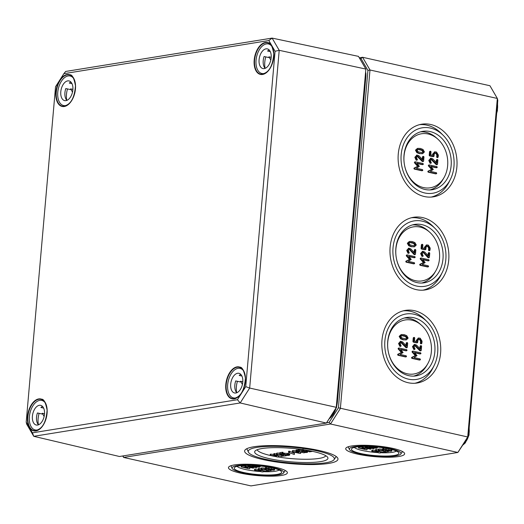 <?xml version="1.0" encoding="UTF-8"?>
<svg xmlns="http://www.w3.org/2000/svg" width="524" height="524" viewBox="0 0 524 524"><rect width="100%" height="100%" fill="white"/><g stroke="black" fill="none" stroke-linecap="round" stroke-linejoin="round"><path stroke-width="0.79" d="M270.928 469.104L273.305 469.995L271.163 469.812L266.696 468.515L270.928 469.104M266.153 468.888L265.969 467.205L266.251 467.762L265.969 467.205L268.819 467.349L273.928 468.495L274.229 469.052L273.928 468.495L273.829 469.622L268.72 468.482L265.871 468.332L266.153 468.888L271.281 470.035L274.131 470.179L273.829 469.622L274.131 470.179M258.332 469.622L259.93 470.591L254.795 470.283L262.229 471.941L256.767 470.486L261.103 470.853L259.871 469.982L266.677 471.384L258.417 469.537L258.515 468.41L261.07 468.862M262.563 469.196L265.701 469.897M266.677 471.384L266.644 470.428M261.103 470.853L261.175 470.27M261.227 470.329L262.943 470.716L262.95 471.986M254.795 470.283L254.788 469.013L258.325 469.301M254.513 466.393L257.618 466.373L258.758 466.982L254.513 466.393M258.45 466.556L258.758 466.982L258.791 466.648M252.791 465.476L253.714 466.209L253.773 465.528M251.73 465.744L251.756 465.292L251.73 465.744L255.981 466.963L259.583 467.166L259.072 466.458L253.714 466.209M259.583 467.166L260.107 466.936L260.205 465.81M246.581 465.384L248.134 465.731M253.354 467.094L253.275 468.03L245.841 466.367L245.029 466.406L246.634 467.382L241.387 466.93L248.926 468.731L243.47 467.27L247.8 467.644L246.575 466.773L253.374 468.174M247.8 467.644L247.872 467.061M247.931 467.12L249.647 467.5L249.653 468.77M241.492 467.067L241.492 465.797L245.022 466.091M245.199 465.417L245.029 466.406M249.555 466.53L256.478 467.67L248.939 465.869L248.134 465.901L248.527 466.458L249.45 466.576M248.179 465.371L248.14 465.849M248.258 465.371L248.134 465.901M256.478 467.67L256.419 467.048M267.79 469.353L268.367 469.681L268.268 470.807L265.137 469.249L261.515 469.039L261.614 467.906L261.581 468.489L261.614 467.906L265.517 468.187M268.367 469.681L268.864 469.602M262.445 469.209L262.406 469.609L262.341 469.222L265.039 469.524L267.816 471.043L270.921 470.539L268.268 470.807M261.483 469.615L261.515 469.039L261.62 469.655L262.341 469.701L262.341 469.222M237.038 466.347A21.608 3.969 -175 0 0 260.323 471.521M263.107 471.666A21.608 3.969 -175 0 0 275.375 471.22A21.608 3.969 -175 0 0 279.154 470.035M237.267 465.581A25.925 4.762 -175 0 0 232.191 468.449A25.925 4.762 -175 0 0 250.845 474.194A25.925 4.762 -175 0 0 278.572 474.81A25.925 4.762 -175 0 0 283.563 472.943A25.925 4.762 -175 0 0 267.581 466.583A25.925 4.762 -175 0 0 237.267 465.581M281.473 475.458A29.573 5.43 5 0 1 248.343 474.541A29.573 5.43 5 0 1 228.464 467.611A29.573 5.43 5 0 1 234.366 464.932A29.573 5.43 5 0 1 267.45 465.843A29.573 5.43 5 0 1 287.381 472.766A29.573 5.43 5 0 1 281.473 475.458M276.888 474.436A23.816 4.369 5 0 1 250.21 473.696A23.816 4.369 5 0 1 234.195 468.115A23.816 4.369 5 0 1 238.951 465.954A23.816 4.369 5 0 1 265.596 466.694A23.816 4.369 5 0 1 281.643 472.262A23.816 4.369 5 0 1 276.888 474.436M457.858 452.467L250.95 485.899L123.605 457.439L330.52 424.008L457.858 452.467L468.391 436.59L467.716 436.97L457.858 452.467M351.617 445.983A29.573 5.43 5 0 1 384.701 446.9A29.573 5.43 5 0 1 404.633 453.817A29.573 5.43 5 0 1 398.725 456.515A29.573 5.43 5 0 1 365.595 455.592A29.573 5.43 5 0 1 345.709 448.662A29.573 5.43 5 0 1 351.617 445.983M253.989 446.743A46.859 8.6 5 0 1 306.409 448.19A46.859 8.6 5 0 1 337.987 459.148A46.859 8.6 5 0 1 328.627 463.426A46.859 8.6 5 0 1 276.128 461.965A46.859 8.6 5 0 1 244.629 450.987A46.859 8.6 5 0 1 253.989 446.743M388.179 450.162L390.557 451.046L388.415 450.869L383.948 449.572L388.179 450.162M383.404 449.946L383.221 448.256L383.502 448.819L383.221 448.256L386.07 448.406L391.179 449.546L391.48 450.103L391.179 449.546L391.081 450.673L385.972 449.533L383.123 449.389L383.404 449.946L388.526 451.092L391.382 451.236L391.081 450.673L391.382 451.236M375.584 450.673L377.182 451.649L372.04 451.334L379.474 452.998L374.018 451.537L378.354 451.911L377.123 451.04L383.928 452.435L375.669 450.594L375.767 449.461L378.321 449.913M379.815 450.247L382.952 450.948M383.928 452.435L383.896 451.478M378.354 451.911L378.426 451.328M378.479 451.387L380.195 451.767L380.201 453.037M372.04 451.334L372.04 450.064L375.577 450.358M371.765 447.45L374.87 447.424L376.009 448.04L371.765 447.45M375.701 447.607L376.009 448.04L376.036 447.699M370.042 446.533L370.966 447.26L371.025 446.579M368.981 446.795L369.007 446.343L368.981 446.795L373.232 448.013L376.835 448.223L376.324 447.509L370.966 447.26M376.835 448.223L377.359 447.994L377.457 446.861M363.833 446.435L365.385 446.782M370.606 448.144L370.527 449.081L363.093 447.424L362.281 447.463L363.885 448.433L358.639 447.981L366.178 449.782L360.715 448.328L365.051 448.695L363.826 447.824L370.625 449.225M365.051 448.695L365.123 448.112M365.182 448.171L366.898 448.557L366.898 449.828M358.744 448.125L358.737 446.854L362.274 447.142M362.444 446.468L362.281 447.463M366.807 447.588L373.73 448.721L366.191 446.92L365.385 446.952L365.778 447.509L366.702 447.634M365.431 446.422L365.392 446.9M365.51 446.428L365.385 446.952M373.73 448.721L373.664 448.105M385.042 450.411L385.618 450.732L385.52 451.865L382.389 450.299L378.767 450.09L378.865 448.963L378.832 449.54L378.865 448.963L382.769 449.238M385.618 450.732L386.116 450.653M379.697 450.26L379.658 450.666L379.592 450.273L382.291 450.575L385.061 452.094L388.173 451.59L385.52 451.865M378.734 450.666L378.767 450.09L378.865 450.712L379.592 450.751L379.592 450.273M354.289 447.404A21.608 3.969 -175 0 0 377.575 452.572M380.359 452.723A21.608 3.969 -175 0 0 392.627 452.278A21.608 3.969 -175 0 0 396.406 451.085M301.87 451.55L306.095 451.799L306.396 452.212L305.184 452.409L305.99 452.585L307.699 452.166L307.798 451.04L307.293 451.262L306.795 450.575L306.697 451.701L299.165 450.594L298.058 450.928L302.073 450.902L302.374 451.315L301.87 451.55L301.824 450.85M302.073 450.902L302.4 450.987M298.058 450.928L298.058 449.664L302.957 449.716M303.743 450.561L303.678 451.256M303.776 450.129L306.795 450.575M307.195 452.389L306.697 451.701M305.256 451.609L305.289 452.546M306.095 451.799L306.422 451.885M288.606 452.395L294.265 454.478L288.606 452.395L288.744 451.171L289.589 451.249L289.49 452.382M288.704 451.262L288.613 452.304M289.589 451.249L294.403 453.253L294.265 454.478M281.316 454.701L276.921 454.19L277.019 454.793L277.72 454.832L277.72 454.374L279.836 454.491L283.039 456.142L286.163 455.788L283.484 455.913L281.316 454.701L281.368 454.138M283.13 454.531L283.582 454.786L283.484 455.913M283.582 454.786L286.163 454.524L286.169 455.677M277.818 454.36L277.786 454.747L277.72 454.374M276.888 454.753L277.019 453.064L276.986 453.627L277.019 453.064L279.862 453.142M273.823 454.76L275.382 455.703L270.384 455.402L277.609 457.02L272.303 455.598L276.515 455.959L275.323 455.114L281.938 456.476L273.901 454.681L274.006 453.548L276.489 453.987M278.048 454.341L280.897 454.976M281.938 456.476L281.905 455.546M276.515 455.959L276.587 455.395M276.639 455.421L278.31 455.795L278.31 457.059M270.384 455.402L270.377 454.138L273.816 454.419M283.019 453.122L283.55 453.247L283.451 454.374L281.041 453.836L282.757 453.404L279.94 453.705L280.039 452.572L282.855 452.278L282.868 453.43M280.039 453.843L283.248 454.557L287.27 454.531L288.082 454.708L288.377 455.127L287.165 455.317L287.971 455.5L289.68 455.081L289.779 453.954L289.281 454.177L288.783 453.483L288.685 454.609L283.451 454.374M283.55 453.247L288.783 453.483M289.183 455.304L288.685 454.609M287.237 454.518L287.27 455.461M288.082 454.708L288.41 454.799M296.06 451.164L297.619 452.114L292.621 451.806L299.852 453.424L294.54 452.009L298.759 452.363L297.56 451.518L304.175 452.88L296.145 451.085L296.243 449.959L297.887 450.208M300.285 450.745L301.68 451.053M303.501 451.459L304.274 451.754L304.175 452.88M298.759 452.363L298.824 451.799M298.883 451.826L300.553 452.199L300.553 453.463M292.621 451.806L292.621 450.542L296.06 450.823M307.784 450.424L309.953 451.636L310.018 450.837M304.287 450.083L304.254 450.47L304.189 450.096L306.304 450.214L309.507 451.865L312.527 451.374L309.953 451.636M304.352 449.854L303.383 449.913L303.481 450.516L304.189 450.561L304.189 450.096M303.403 449.71L303.35 450.476M354.519 446.631A25.925 4.762 -175 0 0 349.442 449.507A25.925 4.762 -175 0 0 368.097 455.245A25.925 4.762 -175 0 0 395.823 455.867A25.925 4.762 -175 0 0 400.808 454A25.925 4.762 -175 0 0 384.826 447.634A25.925 4.762 -175 0 0 354.519 446.631M394.14 455.487A23.816 4.369 5 0 1 367.455 454.747A23.816 4.369 5 0 1 351.447 449.166A23.816 4.369 5 0 1 356.202 447.011A23.816 4.369 5 0 1 382.848 447.745A23.816 4.369 5 0 1 398.895 453.319A23.816 4.369 5 0 1 394.14 455.487M256.891 447.391A43.21 7.932 -175 0 0 248.428 452.173A43.21 7.932 -175 0 0 279.521 461.742A43.21 7.932 -175 0 0 325.725 462.777A43.21 7.932 -175 0 0 334.037 459.659A43.21 7.932 -175 0 0 307.405 449.055A43.21 7.932 -175 0 0 256.891 447.391M257.173 449.73A34.571 6.347 -175 0 0 257.232 449.893A34.571 6.347 -175 0 0 275.329 456.509M278.408 457.039A34.571 6.347 -175 0 0 319.09 458.415A34.571 6.347 -175 0 0 325.764 455.887A34.571 6.347 -175 0 0 325.849 455.742L325.764 455.887M320.596 461.631A36.778 6.753 5 0 1 279.397 460.485A36.778 6.753 5 0 1 254.671 451.865A36.778 6.753 5 0 1 262.013 448.537A36.778 6.753 5 0 1 303.16 449.671A36.778 6.753 5 0 1 327.945 458.277A36.778 6.753 5 0 1 320.596 461.631M417.739 342.329L416.593 342.853L417.045 342.441L416.593 342.853L413.292 342.12L412.919 341.517L413.233 337.96L413.691 337.541L413.233 337.96L413.921 337.849L413.613 341.406L413.98 342.008L417.281 342.742L417.739 342.329L417.916 340.292L419.285 339.048L420.117 339.231L421.224 341.032L421.414 343.672L421.872 343.253L422.049 341.216L420.209 338.216L418.735 338.006L417.091 340.115L416.96 341.635L414.484 341.085L414.746 338.032L414.379 337.43L413.921 337.849L414.379 337.43M416.292 341.491L416.403 340.227L418.401 338.104M420.726 343.783L421.185 343.364L420.726 343.783L420.359 343.181L420.536 341.144L419.429 339.342L418.571 339.152M421.414 343.672L421.872 343.253M420.615 352.809L413.181 351.146L412.866 352.036L415.833 355.364L412.434 357.257L412.558 358.259L419.993 359.923L420.451 359.503L420.084 358.907L413.999 357.545L417.006 355.626L414.445 352.469L420.523 353.824L420.982 353.412L420.615 352.809M420.982 353.412L419.835 353.936L420.294 353.523L419.835 353.936L414.739 352.796M420.451 359.503L419.305 360.034L419.757 359.615L419.305 360.034L411.871 358.37L411.746 357.368L415.833 355.364M415.146 355.475L412.172 352.148L412.034 351.676L412.866 351.198M413.181 351.146L412.722 351.565L412.034 351.676L412.493 351.257M404.128 335.661L406.041 336.362L407.305 337.921L405.825 338.871L401.96 338L400.69 336.441L402.17 335.498L404.128 335.661M405.799 338.877L406.611 338.032L405.353 336.474L401.482 335.609M406.166 338.832L405.825 338.871M408.131 338.104L406.735 335.661L404.214 334.646L401.626 334.522L399.864 336.257L401.253 338.707L403.775 339.722L406.375 339.853L408.131 338.104M401.135 334.6L399.177 336.369L400.565 338.818L403.08 339.84L406.375 339.853M406.69 349.698L399.255 348.034L398.941 348.925L401.915 352.252L398.515 354.145L398.633 355.148L406.067 356.811L406.526 356.392L406.159 355.796L400.081 354.434L403.08 352.514L400.526 349.351L406.604 350.713L407.063 350.301L406.69 349.698M407.063 350.301L405.917 350.825L406.369 350.412L405.917 350.825L400.821 349.685M406.526 356.392L405.38 356.923L405.838 356.503L405.38 356.923L397.945 355.259L397.821 354.257L401.915 352.252M401.22 352.364L398.253 349.036L398.109 348.565L398.947 348.087M399.255 348.034L398.803 348.453L398.109 348.565L398.567 348.146M402.681 342.028L400.886 341.268L399.242 343.377L400.513 346.194L401.129 345.866L400.067 343.561L401.443 342.31L406.873 347.667L407.325 347.255L407.685 343.187L407.312 342.585L406.86 343.004L406.585 346.154L402.681 342.028M405.962 345.499L406.166 343.115L407.312 342.585M407.325 347.255L406.637 347.53M405.949 347.641L400.729 342.414M401.129 345.866L400.513 346.194M399.825 346.305L398.554 343.489L400.546 341.36M416.6 345.139L414.805 344.379L413.167 346.488L414.438 349.305L415.054 348.977L413.993 346.672L415.362 345.421L420.792 350.779L421.25 350.366L421.604 346.299L421.237 345.696L420.779 346.115L420.503 349.266L416.6 345.139M419.881 348.611L420.091 346.226L421.237 345.696M421.25 350.366L420.556 350.641M419.868 350.752L414.648 345.526M415.054 348.977L414.438 349.305M413.744 349.416L412.48 346.6L414.471 344.478M425.881 249.241L424.735 249.765L425.193 249.352L424.735 249.765L421.434 249.024L421.067 248.428L421.375 244.865L421.833 244.453L421.375 244.865L422.069 244.754L421.755 248.317L422.121 248.913L425.423 249.653L425.881 249.241L426.058 247.197L427.433 245.953L428.265 246.142L429.372 247.937L429.189 249.974L429.562 250.577L430.014 250.164L430.197 248.121L428.35 245.127L426.877 244.918L425.233 247.027L425.102 248.546L422.626 247.99L422.894 244.937L422.527 244.341L422.069 244.754L422.527 244.341M424.433 248.396L424.545 247.138L426.543 245.009M428.868 250.688L429.326 250.276L428.868 250.688L428.501 250.086L428.678 248.048L427.577 246.254L426.719 246.057L427.047 245.939M429.562 250.577L430.014 250.164M428.756 259.721L421.322 258.057L421.008 258.941L423.975 262.269L420.582 264.168L420.7 265.17L428.134 266.827L428.593 266.415L428.226 265.812L422.148 264.456L425.147 262.531L422.593 259.373L428.671 260.729L429.13 260.317L428.756 259.721M429.13 260.317L427.984 260.841L428.436 260.428L427.984 260.841L422.888 259.708M428.593 266.415L427.446 266.939L427.905 266.526L427.446 266.939L420.012 265.282L419.888 264.279L423.975 262.269M423.287 262.38L420.32 259.053L420.176 258.581L421.014 258.109M421.322 258.057L420.87 258.47L420.176 258.581L420.634 258.168M412.27 242.566L414.189 243.267L415.447 244.826L413.967 245.782L410.102 244.911L408.838 243.352L410.318 242.402L412.27 242.566M413.94 245.782L414.759 244.937L413.495 243.378L409.624 242.514M414.314 245.743L413.967 245.782M416.272 245.009L414.877 242.573L412.362 241.551L409.768 241.426L408.013 243.169L409.395 245.612L411.916 246.634L414.523 246.758L416.272 245.009M409.277 241.512L407.325 243.28L408.707 245.723L411.229 246.745L414.523 246.758M414.838 256.603L407.403 254.946L407.089 255.83L410.056 259.157L406.657 261.057L406.781 262.052L414.215 263.716L414.674 263.303L414.301 262.701L408.222 261.345L411.222 259.419L408.668 256.262L414.746 257.618L415.204 257.205L414.838 256.603M415.204 257.205L414.058 257.729L414.517 257.317L414.058 257.729L408.962 256.596M414.674 263.303L413.528 263.827L413.98 263.415L413.528 263.827L406.093 262.164L405.969 261.168L410.056 259.157M409.368 259.269L406.395 255.941L406.257 255.47L407.089 254.992M407.403 254.946L406.945 255.358L406.257 255.47L406.716 255.057M410.823 248.933L409.028 248.173L407.39 250.289L408.654 253.105L409.277 252.778L408.216 250.472L409.585 249.214L415.015 254.579L415.473 254.16L415.827 250.092L415.46 249.496L415.001 249.909L414.726 253.066L410.823 248.933M414.104 252.404L414.314 250.02L415.46 249.496M415.473 254.16L414.779 254.435M414.091 254.553L409.205 249.201M409.277 252.778L408.654 253.105M407.967 253.216L406.703 250.4L408.694 248.271M424.748 252.044L422.953 251.291L421.309 253.4L422.58 256.216L423.196 255.889L422.134 253.583L423.51 252.326L428.94 257.69L429.392 257.271L429.752 253.203L429.379 252.607L428.927 253.02L428.652 256.177L424.748 252.044M428.023 255.516L428.232 253.131L429.379 252.607M429.392 257.271L428.704 257.553M428.016 257.664L423.123 252.313M423.196 255.889L422.58 256.216M421.892 256.328L420.621 253.511L422.613 251.382M411.903 320.177A27.366 21.766 80.8 0 0 387.76 342.106A27.366 21.766 80.8 0 0 407.214 373.776A27.366 21.766 80.8 0 0 427.669 363.918A27.366 21.766 80.8 0 0 421.414 325.194A27.366 21.766 80.8 0 0 411.903 320.177M420.045 227.089A27.366 21.766 80.8 0 0 395.902 249.011A27.366 21.766 80.8 0 0 415.355 280.687A27.366 21.766 80.8 0 0 435.811 270.829A27.366 21.766 80.8 0 0 429.556 232.099A27.366 21.766 80.8 0 0 420.045 227.089M408.131 382.723A36.785 29.252 -99.2 0 1 381.852 345.958A36.785 29.252 -99.2 0 1 405.085 310.444A36.785 29.252 -99.2 0 1 414.432 310.68A36.785 29.252 -99.2 0 1 440.723 347.864A36.785 29.252 -99.2 0 1 416.816 383.064A36.785 29.252 -99.2 0 1 408.131 382.723M414.903 383.267A36.732 29.206 80.8 0 0 432.804 368.162L434.127 365.51A33.136 26.351 80.8 0 0 427.04 321.651A33.136 26.351 80.8 0 0 414.124 314.249A33.136 26.351 80.8 0 0 384.885 340.803A33.136 26.351 80.8 0 0 408.445 379.153A33.136 26.351 80.8 0 0 434.127 365.51M427.04 321.651L424.951 319.548A36.732 29.206 80.8 0 0 410.633 311.348A36.732 29.206 80.8 0 0 403.205 310.856M421.414 325.194L419.921 323.878A29.514 23.469 80.8 0 0 409.67 318.468A29.514 23.469 80.8 0 0 404.253 318.029M413.639 376.127A29.514 23.469 80.8 0 0 426.674 365.641L427.669 363.918M408.746 375.662A29.573 23.521 -99.2 0 1 387.622 346.102A29.573 23.521 -99.2 0 1 406.296 317.551A29.573 23.521 -99.2 0 1 413.816 317.741A29.573 23.521 -99.2 0 1 434.953 347.635A29.573 23.521 -99.2 0 1 415.735 375.937A29.573 23.521 -99.2 0 1 408.746 375.662M416.272 289.628A36.785 29.252 -99.2 0 1 390 252.863A36.785 29.252 -99.2 0 1 413.226 217.349A36.785 29.252 -99.2 0 1 422.58 217.584A36.785 29.252 -99.2 0 1 448.871 254.769A36.785 29.252 -99.2 0 1 424.964 289.975A36.785 29.252 -99.2 0 1 416.272 289.628M423.045 290.172A36.732 29.206 80.8 0 0 440.953 275.074L442.276 272.421A33.136 26.351 80.8 0 0 435.189 228.556A33.136 26.351 80.8 0 0 422.265 221.154A33.136 26.351 80.8 0 0 393.033 247.708A33.136 26.351 80.8 0 0 416.587 286.058A33.136 26.351 80.8 0 0 442.276 272.421M435.189 228.556L433.099 226.46A36.732 29.206 80.8 0 0 418.774 218.253A36.732 29.206 80.8 0 0 411.347 217.761M429.556 232.099L428.069 230.783A29.514 23.469 80.8 0 0 417.811 225.372A29.514 23.469 80.8 0 0 412.395 224.934M421.781 283.032A29.514 23.469 80.8 0 0 434.815 272.552L435.811 270.829M416.894 282.574A29.573 23.521 -99.2 0 1 395.764 253.013A29.573 23.521 -99.2 0 1 414.445 224.455A29.573 23.521 -99.2 0 1 421.958 224.645A29.573 23.521 -99.2 0 1 443.101 254.54A29.573 23.521 -99.2 0 1 423.877 282.849A29.573 23.521 -99.2 0 1 416.894 282.574M432.889 158.949L431.095 158.196L429.457 160.305L430.721 163.121L431.344 162.794L430.283 160.488L431.652 159.237L437.082 164.595L437.54 164.182L437.894 160.115L437.527 159.512L437.068 159.931L436.793 163.082L432.889 158.949M436.171 162.427L436.381 160.043L437.527 159.512M437.54 164.182L436.846 164.457M436.158 164.569L430.938 159.342M431.344 162.794L430.721 163.121M430.034 163.233L428.763 160.416L430.761 158.287M418.971 155.838L417.17 155.084L415.532 157.193L416.803 160.01L417.418 159.682L416.357 157.377L417.733 156.126L423.156 161.484L423.615 161.071L423.975 157.004L423.602 156.401L423.15 156.82L422.868 159.971L418.971 155.838M422.246 159.316L422.455 156.931L423.602 156.401M423.615 161.071L422.927 161.346M422.239 161.458L417.019 156.231M417.418 159.682L416.803 160.01M416.115 160.121L414.844 157.305L416.835 155.176M422.979 163.514L415.545 161.851L415.231 162.741L418.198 166.069L414.805 167.962L414.923 168.964L422.357 170.627L422.816 170.208L422.449 169.612L416.37 168.25L419.37 166.324L416.816 163.167L422.894 164.529L423.353 164.11L422.979 163.514M423.353 164.11L422.2 164.641L422.658 164.222L422.2 164.641L417.111 163.501M422.816 170.208L421.669 170.739L422.128 170.32L421.669 170.739L414.235 169.075L414.111 168.073L418.198 166.069M417.51 166.18L414.543 162.853L414.399 162.381L415.237 161.903M415.545 161.851L415.093 162.27L414.399 162.381L414.857 161.962M420.418 149.471L422.331 150.178L423.589 151.737L422.115 152.687L418.25 151.816L416.98 150.257L418.46 149.314L420.418 149.471M422.089 152.694L422.901 151.849L421.643 150.29L417.772 149.425M422.455 152.648L422.115 152.687M424.414 151.921L423.025 149.478L420.503 148.462L417.916 148.338L416.154 150.074L417.543 152.523L420.058 153.539L422.665 153.663L424.414 151.921M417.425 148.416L415.466 150.185L416.849 152.635L419.37 153.65L422.665 153.663M436.905 166.625L429.47 164.962L429.156 165.853L432.123 169.18L428.724 171.073L428.848 172.075L436.282 173.739L436.741 173.32L436.368 172.724L430.289 171.361L433.289 169.442L430.735 166.278L436.813 167.641L437.271 167.222L436.905 166.625M437.271 167.222L436.125 167.752L436.584 167.339L436.125 167.752L431.029 166.612M436.741 173.32L435.595 173.85L436.047 173.431L435.595 173.85L428.16 172.186L428.036 171.184L432.123 169.18M431.435 169.291L428.462 165.964L428.324 165.492L429.156 165.014M429.47 164.962L428.324 165.492L428.776 165.073M434.029 156.145L432.883 156.669L433.335 156.257L432.883 156.669L429.582 155.936L429.208 155.333L429.523 151.777L429.981 151.357L429.523 151.777L430.211 151.665L429.903 155.222L430.269 155.825L433.571 156.558L434.029 156.145L434.206 154.108L435.575 152.864L436.407 153.047L437.514 154.849L437.704 157.482L438.162 157.069L438.339 155.032L436.499 152.032L435.025 151.822L433.381 153.932L433.243 155.451L430.767 154.901L431.036 151.849L430.669 151.246L430.211 151.665L430.669 151.246M432.582 155.307L432.686 154.043L434.691 151.914M437.016 157.593L437.468 157.18L437.016 157.593L436.643 156.997L436.826 154.96L435.719 153.159L434.861 152.969M437.704 157.482L438.162 157.069M428.193 133.993A27.366 21.766 80.8 0 0 404.05 155.923A27.366 21.766 80.8 0 0 423.503 187.592A27.366 21.766 80.8 0 0 443.959 177.734A27.366 21.766 80.8 0 0 437.697 139.011A27.366 21.766 80.8 0 0 428.193 133.993M424.42 196.539A36.785 29.252 -99.2 0 1 398.142 159.774A36.785 29.252 -99.2 0 1 421.375 124.26A36.785 29.252 -99.2 0 1 430.721 124.496A36.785 29.252 -99.2 0 1 457.013 161.68A36.785 29.252 -99.2 0 1 433.106 196.88A36.785 29.252 -99.2 0 1 424.42 196.539M431.193 197.083A36.732 29.206 80.8 0 0 449.094 181.979L450.417 179.326A33.136 26.351 80.8 0 0 443.33 135.467A33.136 26.351 80.8 0 0 430.407 128.066A33.136 26.351 80.8 0 0 401.174 154.619A33.136 26.351 80.8 0 0 424.735 192.97A33.136 26.351 80.8 0 0 450.417 179.326M443.33 135.467L441.241 133.365A36.732 29.206 80.8 0 0 426.922 125.164A36.732 29.206 80.8 0 0 419.488 124.673M437.697 139.011L436.21 137.688A29.514 23.469 80.8 0 0 425.96 132.284A29.514 23.469 80.8 0 0 420.543 131.845M429.929 189.943A29.514 23.469 80.8 0 0 442.963 179.457L443.959 177.734M425.036 189.478A29.573 23.521 -99.2 0 1 403.912 159.918A29.573 23.521 -99.2 0 1 422.586 131.36A29.573 23.521 -99.2 0 1 430.106 131.55A29.573 23.521 -99.2 0 1 451.243 161.451A29.573 23.521 -99.2 0 1 432.025 189.754A29.573 23.521 -99.2 0 1 425.036 189.478M359.811 58.681L360.977 58.492L367.927 70.458L338.412 407.803L329.137 422.396L326.609 422.803M468.391 436.59L497.8 100.412L497.335 98.453L467.716 436.97L338.412 407.803M329.137 422.396L330.52 424.008L340.371 408.51L369.99 69.993L362.601 57.28L489.947 85.74L497.335 98.453L369.99 69.993L367.927 70.458M360.977 58.492L362.601 57.28L359.307 57.81M122.754 455.978L123.605 457.439L123.022 455.932M237.424 399.714L240.189 402.956L326.387 423.071L336.578 407.397L365.85 69.076L336.238 407.58L326.387 423.071L119.479 456.502L33.752 436.315L240.189 402.956L249.666 388.061L279.213 50.317L272.113 38.101L65.67 71.454L63.849 73.674L268.851 40.544L275.074 51.26L245.736 386.647L237.424 399.714L32.429 432.837L26.2 422.121L55.544 86.735L63.849 73.674M268.851 40.544L272.113 38.101L358.468 56.369L365.85 69.076L279.213 50.317L275.074 51.26M245.736 386.647L249.666 388.061L336.578 407.397M32.429 432.837L33.752 436.315L26.652 424.093L26.2 422.121M242.416 384.439L240.562 381.243L242.809 381.747M237.948 396.989A15.124 8.738 102.6 0 1 233.442 397.893A15.124 8.738 102.6 0 1 228.209 381.23A15.124 8.738 102.6 0 1 240.038 368.372A15.124 8.738 102.6 0 1 243.732 371.11M237.424 381.302A15.124 8.738 -77.4 0 0 236.717 392.725M240.562 381.243A10.08 5.83 -77.4 0 0 240.3 381.944L235.715 380.922A10.08 5.83 -77.4 0 0 236.756 392.764M240.857 374.431A10.08 5.83 -77.4 0 0 239.199 375.439L241.924 376.049M241.616 375.466A10.08 5.83 102.6 0 1 241.597 387.066A10.08 5.83 102.6 0 1 234.542 392.974A10.08 5.83 102.6 0 1 231.051 381.865A10.08 5.83 102.6 0 1 238.937 373.298A10.08 5.83 102.6 0 1 241.616 375.466M270.803 60.031L268.943 56.834L271.19 57.332M266.33 72.581A15.124 8.738 102.6 0 1 261.823 73.484A15.124 8.738 102.6 0 1 256.59 56.815A15.124 8.738 102.6 0 1 268.419 43.964A15.124 8.738 102.6 0 1 272.113 46.695M265.806 56.887A15.124 8.738 -77.4 0 0 265.098 68.31M268.943 56.834A10.08 5.83 -77.4 0 0 268.681 57.535L264.096 56.507A10.08 5.83 -77.4 0 0 265.137 68.349M269.238 50.016A10.08 5.83 -77.4 0 0 267.581 51.031L270.305 51.64M269.998 51.051A10.08 5.83 102.6 0 1 269.984 62.657A10.08 5.83 102.6 0 1 262.924 68.559A10.08 5.83 102.6 0 1 259.439 57.45A10.08 5.83 102.6 0 1 267.319 48.883A10.08 5.83 102.6 0 1 269.998 51.051M44.127 416.482L42.267 413.285L44.514 413.79M39.66 429.032A15.124 8.738 102.6 0 1 35.147 429.935A15.124 8.738 102.6 0 1 29.92 413.272A15.124 8.738 102.6 0 1 41.75 400.415A15.124 8.738 102.6 0 1 45.444 403.153M39.13 413.344A15.124 8.738 -77.4 0 0 38.429 424.768M42.267 413.285A10.08 5.83 -77.4 0 0 42.012 413.986L37.42 412.964A10.08 5.83 -77.4 0 0 38.462 424.807M42.562 406.467A10.08 5.83 -77.4 0 0 40.905 407.482L43.63 408.091M43.328 407.502A10.08 5.83 102.6 0 1 43.309 419.108A10.08 5.83 102.6 0 1 36.248 425.016A10.08 5.83 102.6 0 1 32.763 413.908A10.08 5.83 102.6 0 1 40.649 405.334A10.08 5.83 102.6 0 1 43.328 407.502M72.508 92.067L70.648 88.877L72.895 89.375M68.041 104.623A15.124 8.738 102.6 0 1 63.528 105.52A15.124 8.738 102.6 0 1 58.302 88.857A15.124 8.738 102.6 0 1 70.131 76.006A15.124 8.738 102.6 0 1 73.825 78.738M67.511 88.929A15.124 8.738 -77.4 0 0 66.81 100.353M70.648 88.877A10.08 5.83 -77.4 0 0 70.393 89.578L65.801 88.549A10.08 5.83 -77.4 0 0 66.849 100.392M70.943 82.058A10.08 5.83 -77.4 0 0 69.286 83.067L72.011 83.676M71.709 83.093A10.08 5.83 102.6 0 1 71.69 94.7A10.08 5.83 102.6 0 1 64.629 100.601A10.08 5.83 102.6 0 1 61.144 89.493A10.08 5.83 102.6 0 1 69.03 80.925A10.08 5.83 102.6 0 1 71.709 83.093M271.222 469.17L271.163 469.812M269.12 468.751L269.061 469.406M267.345 468.508L267.306 468.947M268.819 467.349L268.72 468.482M271.642 467.88L271.543 469.006M259.236 468.449L259.138 469.583M255.267 469.013L255.168 470.139M258.43 468.489L258.339 469.556M256.642 466.229L256.583 466.858M254.671 465.574L254.625 466.059M258.28 465.836L258.24 466.268M259.118 465.915L259.072 466.458M245.926 465.397L245.841 466.367M241.97 465.803L241.872 466.93M245.121 465.417L245.036 466.347M248.985 465.377L248.939 465.869M265.236 468.115L265.137 469.249M266.1 468.869L266.041 469.556M270.253 469.871L270.194 470.5M271.078 470.008L271.032 470.565M388.474 450.227L388.415 450.869M386.365 449.802L386.312 450.463M384.596 449.566L384.557 450.005M386.07 448.406L385.972 449.533M388.893 448.93L388.795 450.057M376.487 449.507L376.389 450.633M372.518 450.064L372.42 451.197M375.682 449.546L375.59 450.607M373.894 447.286L373.835 447.915M371.916 446.625L371.876 447.116M375.525 446.893L375.492 447.326M376.37 446.965L376.324 447.509M363.178 446.448L363.093 447.424M359.222 446.854L359.123 447.981M362.366 446.474L362.287 447.398M366.237 446.428L366.191 446.92M382.487 449.173L382.389 450.299M383.352 449.926L383.293 450.614M387.505 450.922L387.446 451.55M388.33 451.059L388.284 451.623M299.263 449.468L299.165 450.594M302.78 449.671L302.675 450.804M305.99 450.391L305.885 451.518M289.445 451.21L289.346 452.336M280.478 453.941L280.438 454.393M285.456 454.485L285.357 455.611M274.707 453.594L274.609 454.721M270.849 454.138L270.751 455.264M273.921 453.633L273.829 454.694M282.154 452.232L282.056 453.365M284.453 453.096L284.355 454.229M287.971 453.299L287.873 454.432M296.944 449.998L296.846 451.125M293.086 450.542L292.988 451.675M296.158 450.037L296.067 451.105M413.292 342.12L413.98 342.008M412.919 341.517L413.613 341.406M416.403 340.227L417.091 340.115M420.359 343.181L421.047 343.069M420.536 341.144L421.224 341.032M419.429 339.342L420.117 339.231M411.871 358.37L412.558 358.259M411.497 357.774L412.191 357.663M411.746 357.368L412.434 357.257M412.172 352.148L412.866 352.036M405.353 336.474L406.041 336.362M406.611 338.032L407.305 337.921M405.687 339.965L406.179 339.88M403.08 339.84L403.775 339.722M400.565 338.818L401.253 338.707M399.177 336.369L399.864 336.257M397.945 355.259L398.633 355.148M397.578 354.656L398.266 354.545M397.821 354.257L398.515 354.145M398.253 349.036L398.941 348.925M401.41 342.827L402.098 342.716M398.554 343.489L399.242 343.377M415.336 345.938L416.023 345.827M412.48 346.6L413.167 346.488M421.434 249.024L422.121 248.913M421.067 248.428L421.755 248.317M424.545 247.138L425.233 247.027M428.501 250.086L429.189 249.974M428.678 248.048L429.372 247.937M427.577 246.254L428.265 246.142M420.012 265.282L420.7 265.17M419.645 264.679L420.333 264.568M419.888 264.279L420.582 264.168M420.32 259.053L421.008 258.941M413.495 243.378L414.189 243.267M414.759 244.937L415.447 244.826M413.829 246.869L414.32 246.791M411.229 246.745L411.916 246.634M408.707 245.723L409.395 245.612M407.325 243.28L408.013 243.169M406.093 262.164L406.781 262.052M405.72 261.568L406.414 261.456M405.969 261.168L406.657 261.057M406.395 255.941L407.089 255.83M409.558 249.732L410.246 249.621M406.703 250.4L407.39 250.289M423.477 252.843L424.165 252.732M420.621 253.511L421.309 253.4M431.619 159.755L432.313 159.643M428.763 160.416L429.457 160.305M417.7 156.643L418.388 156.532M414.844 157.305L415.532 157.193M414.235 169.075L414.923 168.964M413.868 168.473L414.556 168.361M414.111 168.073L414.805 167.962M414.543 162.853L415.231 162.741M421.643 150.29L422.331 150.178M422.901 151.849L423.589 151.737M421.977 153.781L422.468 153.696M419.37 153.65L420.058 153.539M416.849 152.635L417.543 152.523M415.466 150.185L416.154 150.074M428.16 172.186L428.848 172.075M427.787 171.584L428.481 171.472M428.036 171.184L428.724 171.073M428.462 165.964L429.156 165.853M429.582 155.936L430.269 155.825M429.208 155.333L429.903 155.222M432.686 154.043L433.381 153.932M436.643 156.997L437.337 156.886M436.826 154.96L437.514 154.849M435.719 153.159L436.407 153.047M365.47 77.185L365.811 77.179A17.567 10.152 -77.4 0 0 365.85 72.862M364.056 65.985A17.567 10.152 -77.4 0 0 363.518 65.055M337.089 401.6L337.43 401.587L365.811 77.179M333.611 412.067A16.997 9.818 102.6 0 1 331.522 415.349M329.445 418.611A17.567 10.152 -77.4 0 0 336.1 408.15M336.703 406.015A17.567 10.152 -77.4 0 0 337.43 401.587M496.785 111.992A11.508 6.648 -77.4 0 0 497.473 104.184M464.742 442.878A11.508 6.648 -77.4 0 0 468.305 436.721M468.404 436.4A11.508 6.648 -77.4 0 0 469.085 428.599M468.967 429.968A12.949 7.48 102.6 0 1 468.6 434.141M467.552 437.907A12.949 7.48 102.6 0 1 463.655 444.031M497.348 105.553A12.949 7.48 102.6 0 1 496.988 109.732M38.697 398.921A16.336 9.439 -77.4 0 0 28.132 424.289A16.336 9.439 -77.4 0 0 45.071 421.551A16.336 9.439 -77.4 0 0 38.697 398.921M41.448 427.479A16.047 9.275 102.6 0 1 34.073 430.643A16.047 9.275 102.6 0 1 28.132 414.772A16.047 9.275 102.6 0 1 38.907 399.255A16.047 9.275 102.6 0 1 41.075 399.314A16.047 9.275 102.6 0 1 46.4 405.321M64.282 106.51A16.336 9.439 -77.4 0 0 75.463 88.929A16.336 9.439 -77.4 0 0 67.085 74.506A16.336 9.439 -77.4 0 0 55.904 92.086A16.336 9.439 -77.4 0 0 64.282 106.51M262.576 74.467A16.336 9.439 -77.4 0 0 273.757 56.887A16.336 9.439 -77.4 0 0 265.373 42.464A16.336 9.439 -77.4 0 0 254.192 60.044A16.336 9.439 -77.4 0 0 262.576 74.467M236.992 366.879A16.336 9.439 -77.4 0 0 226.42 392.247A16.336 9.439 -77.4 0 0 243.359 389.509A16.336 9.439 -77.4 0 0 236.992 366.879M69.83 103.071A16.047 9.275 102.6 0 1 64.537 106.274A16.047 9.275 102.6 0 1 62.454 106.234A16.047 9.275 102.6 0 1 56.513 90.357A16.047 9.275 102.6 0 1 67.288 74.84A16.047 9.275 102.6 0 1 69.456 74.906A16.047 9.275 102.6 0 1 72.941 77.251A16.047 9.275 102.6 0 1 74.788 80.906M239.743 395.437A16.047 9.275 102.6 0 1 232.361 398.6A16.047 9.275 102.6 0 1 228.792 396.236A16.047 9.275 102.6 0 1 227.193 379.245A16.047 9.275 102.6 0 1 237.195 367.213A16.047 9.275 102.6 0 1 239.363 367.278A16.047 9.275 102.6 0 1 244.695 373.278M268.124 71.028A16.047 9.275 102.6 0 1 262.825 74.231A16.047 9.275 102.6 0 1 260.749 74.192A16.047 9.275 102.6 0 1 254.526 63.502A16.047 9.275 102.6 0 1 259.334 47.134A16.047 9.275 102.6 0 1 265.576 42.798A16.047 9.275 102.6 0 1 267.751 42.863A16.047 9.275 102.6 0 1 273.076 48.863M274.602 468.888L274.504 470.015M265.589 467.375L265.491 468.502M266.906 470.205L266.808 471.331M261.286 469.681L261.188 470.814M263.179 470.807L263.081 471.934M254.657 469.059L254.559 470.192M258.398 468.456L258.299 469.583M253.609 466.995L253.511 468.122M247.99 466.471L247.885 467.598M249.883 467.598L249.784 468.725M241.354 465.849L241.256 466.976M245.101 465.246L245.003 466.373M248.219 464.742L248.121 465.869M256.708 466.491L256.609 467.618M271.255 469.504L271.157 470.631M262.491 469.203L262.452 469.655M261.135 468.129L261.037 469.255M283.563 472.943L285.285 470.486M232.191 468.449L230.92 465.731M391.854 449.939L391.756 451.066M382.841 448.426L382.736 449.553M384.158 451.262L384.059 452.389M378.538 450.738L378.439 451.865M380.431 451.858L380.332 452.991M371.902 450.116L371.804 451.243M375.649 449.507L375.551 450.64M370.861 448.046L370.763 449.173M365.235 447.522L365.136 448.655M367.134 448.649L367.036 449.775M358.606 446.9L358.508 448.033M362.353 446.297L362.254 447.424M365.47 445.8L365.372 446.926M373.959 447.548L373.861 448.675M388.507 450.555L388.408 451.688M379.743 450.254L379.704 450.706M378.387 449.179L378.289 450.306M301.739 450.332L301.641 451.459M297.927 449.71L297.829 450.843M305.158 451.328L305.06 452.454M288.639 451.21L288.534 452.343M294.468 453.312L294.37 454.439M286.392 454.616L286.287 455.742M277.871 454.354L277.831 454.793M276.554 453.273L276.456 454.406M282.161 455.297L282.063 456.424M276.698 454.793L276.6 455.919M278.539 455.88L278.441 457.013M270.253 454.184L270.155 455.31M273.888 453.594L273.79 454.727M279.908 452.625L279.809 453.751M283.084 452.363L282.986 453.496M287.139 454.236L287.041 455.369M304.405 451.701L304.306 452.834M298.935 451.197L298.837 452.323M300.783 452.291L300.684 453.417M292.49 450.588L292.392 451.721M296.132 450.005L296.034 451.131M304.333 450.077L304.3 450.516M303.016 448.996L302.918 450.129M400.808 454L402.537 451.544M349.442 449.507L348.172 446.789M334.037 459.659L336.238 456.535M248.428 452.173L246.811 448.708M413.515 337.535L414.202 337.423M418.047 338.118L418.735 338.006M420.903 343.79L421.591 343.679M416.77 342.866L417.458 342.755M420.012 353.942L420.707 353.831M419.482 360.04L420.169 359.929M412.316 351.25L413.004 351.139M406.093 350.831L406.781 350.72M405.556 356.929L406.251 356.818M398.391 348.139L399.078 348.028M406.447 342.689L407.135 342.578M406.355 347.792L407.05 347.681M400.159 346.403L400.853 346.292M400.192 341.379L400.886 341.268M420.372 345.801L421.06 345.689M420.281 350.903L420.969 350.792M414.084 349.515L414.772 349.403M414.117 344.491L414.805 344.379M421.656 244.439L422.344 244.328M426.189 245.029L426.877 244.918M429.045 250.695L429.739 250.583M424.912 249.771L425.606 249.66M428.16 260.854L428.848 260.742M427.623 266.952L428.318 266.84M420.458 258.155L421.145 258.044M414.235 257.743L414.923 257.631M413.705 263.841L414.392 263.729M406.532 255.044L407.227 254.933M414.589 249.594L415.283 249.483M414.504 254.697L415.191 254.585M408.307 253.315L408.995 253.203M408.34 248.284L409.028 248.173M428.514 252.706L429.202 252.594M428.422 257.808L429.117 257.697M422.226 256.426L422.92 256.315M422.259 251.402L422.953 251.291M436.656 159.617L437.35 159.506M436.571 164.719L437.258 164.608M430.374 163.331L431.062 163.219M430.407 158.307L431.095 158.196M422.737 156.506L423.425 156.394M422.645 161.608L423.34 161.497M416.449 160.22L417.143 160.108M416.482 155.196L417.17 155.084M422.383 164.647L423.071 164.536M421.846 170.745L422.534 170.634M414.681 161.955L415.368 161.844M436.302 167.759L436.99 167.647M435.772 173.857L436.459 173.745M428.599 165.067L429.294 164.955M429.804 151.351L430.492 151.24M434.337 151.934L435.025 151.822M437.193 157.606L437.881 157.495M433.06 156.683L433.748 156.571M469.209 427.23L469.026 435.09L465.299 442.904L463.131 444.856M497.59 102.815L497.407 110.675L496.686 113.164M41.075 399.314C43.564 398.45 45.575 402.072 47.101 410.187C46.066 423.261 41.724 430.08 34.073 430.643M69.456 74.906C71.945 74.035 73.956 77.657 75.482 85.772C74.447 98.846 70.105 105.665 62.454 106.234M239.363 367.278C241.859 366.407 243.87 370.029 245.396 378.145C244.361 391.218 240.018 398.037 232.361 398.6M267.751 42.863C270.24 41.992 272.251 45.614 273.777 53.73C272.742 66.803 268.399 73.622 260.749 74.192M233.442 397.893L235.499 398.351M240.038 368.372L242.101 368.837M261.823 73.484L263.886 73.943M268.419 43.964L270.482 44.422M35.147 429.935L37.211 430.394M41.75 400.415L43.806 400.88M63.528 105.52L65.592 105.986M70.131 76.006L72.188 76.465"/></g></svg>
